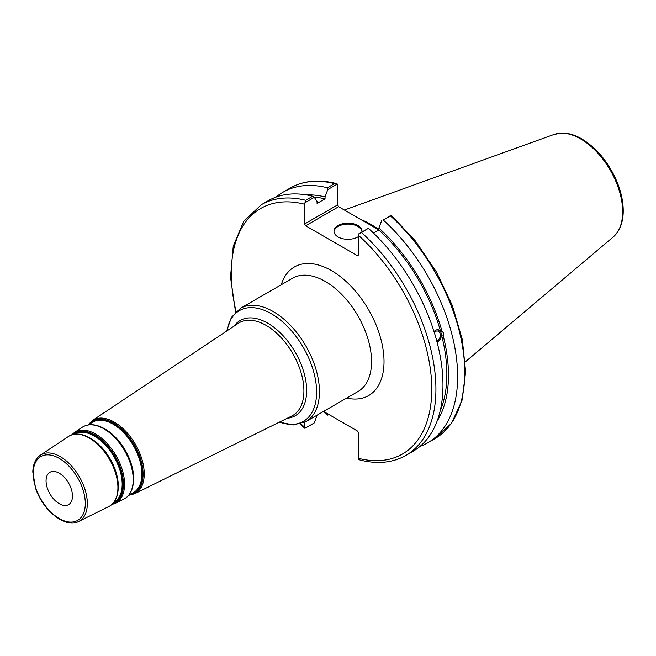 <?xml version="1.0" encoding="UTF-8"?>
<svg xmlns="http://www.w3.org/2000/svg" width="656" height="656" viewBox="0 0 656 656"><rect width="100%" height="100%" fill="white"/><g stroke="black" fill="none" stroke-linecap="round" stroke-linejoin="round"><path stroke-width="0.98" d="M359.972 460.004C377.421 464.358 392.747 462.824 405.949 455.387A144.697 83.542 -120 0 0 361.53 232.536L358.75 233.856L358.447 235.324L358.447 255.061L357.405 255.66L305.639 225.771L338.644 206.714L337.602 204.918L304.597 223.975L305.639 225.771M304.597 223.975L304.597 204.229L305.68 200.285A144.697 83.542 -120 0 0 261.252 204.754L243.704 221.384L233.249 246.18L230.51 277.168L235.553 312.059M304.827 428.229L304.597 422.308M323.539 411.427L357.405 430.976L358.447 432.78L358.447 458.306L358.75 459.43L359.972 459.995M72.463 496.084A18.671 10.783 -120 0 0 64.313 477.289A18.671 10.783 -120 0 0 49.93 472.287A18.671 10.783 -120 0 0 46.059 480.84A18.671 10.783 -120 0 0 54.21 499.626A18.671 10.783 -120 0 0 68.601 504.628A18.671 10.783 -120 0 0 72.463 496.084M317.078 415.158L314.306 422.907L304.901 428.335M304.901 202.77L314.306 197.341L312.723 196.218A144.697 83.542 -120 0 0 268.296 200.687L261.252 204.754M314.306 197.341L317.078 201.499L317.078 203.45L325.04 198.85L325.04 196.898L327.811 189.543L337.307 184.057L337.602 204.918M434.329 332.576A4.764 3.526 -81.1 0 1 437.503 331.009A4.764 3.526 -81.1 0 1 440.135 333.765A4.764 3.526 -81.1 0 1 436.617 340.448M436.978 341.792A6.175 4.567 98.9 0 0 441.127 333.191A6.175 4.567 98.9 0 0 437.896 329.648M434.01 331.567L435.568 330.165L437.363 329.624L442.029 331.411C443.768 332.789 444.178 334.322 443.259 336.011L441.734 335.774L437.003 341.883M437.101 421.119A136.497 78.802 -120 0 0 443.259 336.011M419.955 446.441A144.697 83.542 -120 0 0 427.663 442.849A144.697 83.542 -120 0 0 383.235 219.998L390.377 215.873A144.697 83.542 60 0 1 434.797 438.733L427.663 442.849M434.797 438.733L451.525 423.3L461.98 400.513L465.629 372.026L462.341 339.685L452.386 305.598L436.445 272.019L415.601 241.195L391.222 215.176L383.235 219.998M381.661 220.629L378.889 227.993L378.889 229.936L373.485 233.06M442.029 331.411A136.497 78.802 -120 0 0 378.889 227.993M440.217 410.705A134.209 77.482 -120 0 0 441.734 335.774M338.644 206.714L378.873 229.944A134.209 77.482 -120 0 1 440.512 331.173M328.869 414.502L327.811 415.109L326.483 413.124M336.077 183.483C318.636 179.121 303.31 180.662 290.1 188.1A144.697 83.542 60 0 1 334.527 183.631L337.307 184.057M334.527 183.631L327.385 187.755L327.811 189.543M327.385 187.755A144.697 83.542 -120 0 0 282.966 192.224A144.697 83.542 -120 0 0 276.004 197.103M323.49 411.451A144.697 83.542 -120 0 0 327.385 415.076L327.811 415.109M391.156 215.152L390.377 215.873M378.889 229.518A102.689 59.286 -120 0 0 360.431 219.301M361.53 232.536L368.155 228.427L358.75 233.856M312.723 196.218L305.68 200.285M405.949 455.387L413.001 451.32A144.697 83.542 -120 0 0 368.574 228.46M361.956 231.691A14.006 8.085 0 0 0 357.881 226.459A14.006 8.085 0 0 0 343.006 224.614A14.006 8.085 0 0 0 334.002 231.691M358.447 236.586A14.006 8.085 180 0 1 338.078 236.931A14.006 8.085 180 0 1 333.978 231.215A14.006 8.085 180 0 1 342.621 223.745A14.006 8.085 180 0 1 357.881 225.5A14.006 8.085 180 0 1 361.981 231.215A14.006 8.085 180 0 1 361.915 232.035M325.04 196.898A136.497 78.802 -120 0 0 306.5 194.914M325.04 198.85A134.209 77.482 -120 0 0 314.003 197.12M240.473 308.295L292.576 278.218A65.42 37.769 60 0 1 342.99 295.741A65.42 37.769 60 0 1 371.542 361.579A65.42 37.769 60 0 1 357.996 391.525L305.901 421.611A65.42 37.769 -120 0 0 319.447 391.657A65.42 37.769 -120 0 0 273.183 311.534A65.42 37.769 -120 0 0 240.473 308.295L231.388 317.406L226.689 331.034M346.68 398.061A74.243 42.861 -120 0 0 384.022 361.579A74.243 42.861 -120 0 0 339.185 275.725A74.243 42.861 -120 0 0 281.26 284.745M358.447 235.324A141.762 81.844 60 0 1 431.763 389.147A141.762 81.844 60 0 1 358.447 458.306M304.597 427.22A141.762 81.844 60 0 1 300.874 423.784M236.078 311.551A141.762 81.844 60 0 1 304.597 204.229M226.91 330.895A63.952 36.925 60 0 1 271.387 313.773A63.952 36.925 60 0 1 316.61 392.099A63.952 36.925 60 0 1 279.546 422.062M287.303 418.216A55.014 31.767 -120 0 0 306.639 390.558A55.014 31.767 -120 0 0 267.738 323.178A55.014 31.767 -120 0 0 234.118 326.089M238.3 323.301A53.546 30.914 60 0 1 266.049 325.351A53.546 30.914 60 0 1 303.908 390.935A53.546 30.914 60 0 1 291.813 415.986L134.669 493.738A42.304 24.428 -120 0 0 144.23 473.944A42.304 24.428 -120 0 0 114.316 422.136A42.304 24.428 -120 0 0 92.389 420.521L238.3 323.301M85.305 503.496A36.826 21.263 60 0 1 59.261 518.527A36.826 21.263 60 0 1 33.218 473.427A36.826 21.263 60 0 1 59.261 458.388A36.826 21.263 60 0 1 85.305 503.496M60.245 456.617A38.294 22.107 -120 0 0 40.401 455.157C35.563 458.585 33.03 464.194 32.8 471.984L35.613 488.318C42.812 510.507 65.51 528.72 78.671 521.446A38.294 22.107 -120 0 0 87.33 503.521A38.294 22.107 -120 0 0 60.245 456.617M117.916 487.621A40.451 23.354 60 0 1 108.781 506.547C126.37 498.125 118.966 456.035 89.946 437.995C81.615 433.296 74.415 432.812 68.355 436.535A40.451 23.354 60 0 1 89.314 438.077A40.451 23.354 60 0 1 117.916 487.621M118.285 486.973A39.918 23.05 -120 0 0 90.061 438.085M72.513 434.633A40.278 23.255 60 0 1 94.931 434.977A40.278 23.255 60 0 1 123.41 484.308A40.278 23.255 60 0 1 112.504 503.89M111.815 504.53L115.317 503.316A40.918 23.624 -120 0 0 124.558 484.169A40.918 23.624 -120 0 0 95.628 434.051A40.918 23.624 -120 0 0 74.423 432.493L71.619 434.912M133.217 479.667A41.525 23.977 60 0 1 123.828 499.101C141.876 490.467 134.283 447.261 104.484 428.721C95.924 423.907 88.544 423.407 82.328 427.22A41.525 23.977 60 0 1 103.853 428.811A41.525 23.977 60 0 1 133.217 479.667M113.39 502.947A39.672 22.903 -120 0 0 122.762 484.185A39.672 22.903 -120 0 0 94.71 435.6A39.672 22.903 -120 0 0 73.784 434.338M133.578 479.028A40.992 23.665 -120 0 0 104.591 428.819M88.437 424.883A41.664 24.051 60 0 1 113.619 423.063A41.664 24.051 60 0 1 143.074 474.091A41.664 24.051 60 0 1 128.912 494.985M130.47 494.181A41.057 23.706 -120 0 0 142.434 473.968A41.057 23.706 -120 0 0 113.398 423.678A41.057 23.706 -120 0 0 89.913 423.932M118.31 487.326A39.081 22.566 -120 0 0 118.326 486.268A39.081 22.566 -120 0 0 90.692 438.405A39.081 22.566 -120 0 0 89.765 437.888M74.505 434.223A39.352 22.722 60 0 1 94.366 436.06A39.352 22.722 60 0 1 122.188 484.259A39.352 22.722 60 0 1 113.857 502.381M133.603 479.397A40.155 23.181 -120 0 0 133.619 478.314A40.155 23.181 -120 0 0 105.222 429.131A40.155 23.181 -120 0 0 104.288 428.614M88.511 424.867L91.938 422.587A40.738 23.518 60 0 1 113.045 424.145A40.738 23.518 60 0 1 141.852 474.034A40.738 23.518 60 0 1 132.651 493.099L128.961 494.927M622.659 211.765A59.491 34.35 60 0 1 613.245 236.947C619.469 231.445 622.782 223.393 623.2 212.798C623.495 203.18 621.494 193.003 617.198 182.27C608.932 162.786 597.116 148.33 581.757 138.9C574.935 134.964 568.334 133.012 561.962 133.061L554.066 134.455A59.491 34.35 60 0 1 580.585 138.9A59.491 34.35 60 0 1 622.659 211.765M279.308 422.177L293.462 424.924L305.901 421.611M78.671 521.446L108.781 506.547M40.401 455.157L68.355 436.535M115.317 503.316L123.828 499.101M74.423 432.493L82.328 427.22M92.389 420.521L87.994 424.957M128.625 495.329L134.669 493.738M300.169 423.989L304.827 428.311M290.1 188.1L282.966 192.224M554.066 134.455L344.384 210.027M613.245 236.947L465.317 361.866"/></g></svg>
